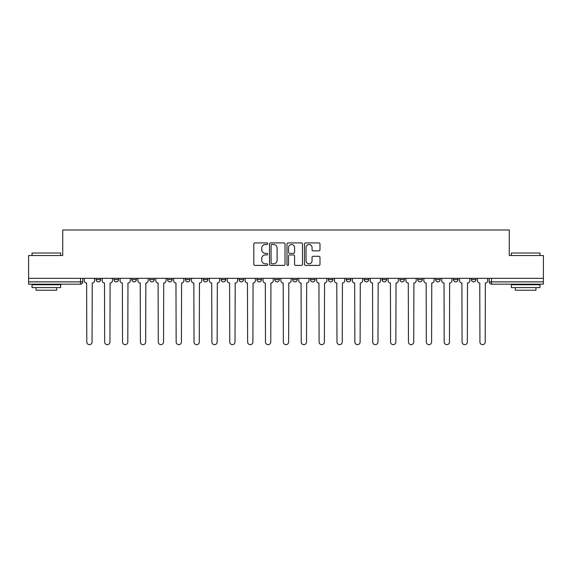 <?xml version="1.0" encoding="UTF-8"?>
<svg xmlns="http://www.w3.org/2000/svg" width="572" height="572" viewBox="0 0 572 572"><rect width="100%" height="100%" fill="white"/><g stroke="black" fill="none" stroke-linecap="round" stroke-linejoin="round"><path stroke-width="0.86" d="M267.675 243.701A0.786 0.786 0 0 0 266.888 242.907L254.94 242.907A1.123 1.123 0 0 0 253.811 244.037L253.811 264.271A1.123 1.123 0 0 0 254.94 265.401L266.888 265.401A0.786 0.786 0 0 0 267.675 264.614A0.786 0.786 0 0 0 266.888 263.828L265.337 263.828A3.596 3.596 0 0 1 261.74 260.224L261.74 258.537A3.596 3.596 0 0 1 265.337 254.94L266.888 254.94A0.786 0.786 0 0 0 267.675 254.154A0.786 0.786 0 0 0 266.888 253.367L265.337 253.367A3.596 3.596 0 0 1 261.74 249.771L261.74 248.084A3.596 3.596 0 0 1 265.337 244.487L266.888 244.487A0.786 0.786 0 0 0 267.675 243.701M453.474 279.586L453.474 278.328L453.474 279.586A2.288 2.288 0 0 0 455.77 281.874A2.288 2.288 0 0 1 453.474 279.586L458.058 279.586A2.288 2.288 0 0 1 455.77 281.874A2.288 2.288 0 0 0 458.058 279.586L458.058 278.328L458.058 279.586M292.642 278.328L292.642 279.586L297.225 279.586A2.288 2.288 0 0 1 294.938 281.874A2.288 2.288 0 0 1 292.642 279.586L292.642 278.328M239.032 278.328L239.032 279.586L243.615 279.586A2.288 2.288 0 0 1 241.327 281.874A2.288 2.288 0 0 1 239.032 279.586L239.032 278.328M203.296 278.328L203.296 279.586L207.872 279.586A2.288 2.288 0 0 1 205.584 281.874A2.288 2.288 0 0 1 203.296 279.586L203.296 278.328M185.421 278.328L185.421 279.586L190.004 279.586A2.288 2.288 0 0 1 187.716 281.874A2.288 2.288 0 0 1 185.421 279.586L185.421 278.328M149.685 278.328L149.685 279.586L154.261 279.586A2.288 2.288 0 0 1 151.973 281.874A2.288 2.288 0 0 1 149.685 279.586L149.685 278.328M318.861 250.836A1.123 1.123 0 0 0 319.984 249.714L319.984 244.037A1.123 1.123 0 0 0 318.861 242.907L305.591 242.907A1.123 1.123 0 0 0 304.468 244.037L304.468 264.271A1.123 1.123 0 0 0 305.591 265.401L318.861 265.401A1.123 1.123 0 0 0 319.984 264.271L319.984 257.414A1.123 1.123 0 0 0 318.861 256.292L313.184 256.292A1.123 1.123 0 0 0 312.062 257.414L312.062 260.818A3.01 3.01 0 0 1 309.052 263.828A3.01 3.01 0 0 1 306.041 260.818L306.041 247.49A3.01 3.01 0 0 1 309.052 244.487A3.01 3.01 0 0 1 312.062 247.49L312.062 249.714A1.123 1.123 0 0 0 313.184 250.836L318.861 250.836M28.6 278.328L28.6 255.527L62.734 255.527L62.734 229.987L509.266 229.987L509.266 255.527L543.4 255.527L543.4 278.328L28.6 278.328L28.6 281.874L82.783 281.874L82.783 278.328L82.783 281.874A2.288 2.288 0 0 1 80.495 284.17L28.6 284.17L28.6 281.874M285.013 244.037A1.123 1.123 0 0 0 283.891 242.907L270.62 242.907A1.123 1.123 0 0 0 269.498 244.037L269.498 264.271A1.123 1.123 0 0 0 270.62 265.401L283.891 265.401A1.123 1.123 0 0 0 285.013 264.271L285.013 244.037M288.109 242.907L301.38 242.907A1.123 1.123 0 0 1 302.502 244.037L302.502 264.271A1.123 1.123 0 0 1 301.38 265.401L295.695 265.401A1.123 1.123 0 0 1 294.573 264.271L294.573 256.063A1.123 1.123 0 0 0 293.45 254.94L289.682 254.94A1.123 1.123 0 0 0 288.56 256.063L288.56 264.614A0.786 0.786 0 0 1 287.773 265.401A0.786 0.786 0 0 1 286.987 264.614L286.987 244.037A1.123 1.123 0 0 1 288.109 242.907M489.217 278.328L489.217 281.874L543.4 281.874L543.4 284.17L491.505 284.17A2.288 2.288 0 0 1 489.217 281.874M543.4 278.328L543.4 281.874M471.349 278.328L471.349 279.586L475.925 279.586L475.925 278.328L475.925 279.586A2.288 2.288 0 0 1 473.637 281.874A2.288 2.288 0 0 1 471.349 279.586A2.288 2.288 0 0 0 473.637 281.874M435.607 278.328L435.607 279.586L440.19 279.586L440.19 278.328L440.19 279.586A2.288 2.288 0 0 1 437.895 281.874A2.288 2.288 0 0 1 435.607 279.586A2.288 2.288 0 0 0 437.895 281.874M422.315 279.586L422.315 278.328L422.315 279.586A2.288 2.288 0 0 1 420.027 281.874A2.288 2.288 0 0 1 417.739 279.586L422.315 279.586A2.288 2.288 0 0 1 420.027 281.874M417.739 278.328L417.739 279.586M404.447 278.328L404.447 279.586A2.288 2.288 0 0 1 402.159 281.874A2.288 2.288 0 0 1 399.864 279.586L404.447 279.586A2.288 2.288 0 0 1 402.159 281.874M399.864 278.328L399.864 279.586M386.579 278.328L386.579 279.586A2.288 2.288 0 0 1 384.284 281.874A2.288 2.288 0 0 1 381.996 279.586L386.579 279.586M381.996 278.328L381.996 279.586M368.704 278.328L368.704 279.586A2.288 2.288 0 0 1 366.416 281.874A2.288 2.288 0 0 1 364.128 279.586L368.704 279.586M364.128 278.328L364.128 279.586M350.836 278.328L350.836 279.586A2.288 2.288 0 0 1 348.548 281.874A2.288 2.288 0 0 1 346.253 279.586L350.836 279.586M346.253 278.328L346.253 279.586M332.968 278.328L332.968 279.586A2.288 2.288 0 0 1 330.673 281.874A2.288 2.288 0 0 1 328.385 279.586A2.288 2.288 0 0 0 330.673 281.874M328.385 278.328L328.385 279.586L332.968 279.586M315.093 278.328L315.093 279.586A2.288 2.288 0 0 1 312.805 281.874A2.288 2.288 0 0 1 310.517 279.586A2.288 2.288 0 0 0 312.805 281.874M310.517 278.328L310.517 279.586L315.093 279.586M297.225 278.328L297.225 279.586A2.288 2.288 0 0 1 294.938 281.874M279.358 278.328L279.358 279.586A2.288 2.288 0 0 1 277.062 281.874A2.288 2.288 0 0 1 274.774 279.586L279.358 279.586M274.774 278.328L274.774 279.586M261.483 278.328L261.483 279.586A2.288 2.288 0 0 1 259.195 281.874A2.288 2.288 0 0 1 256.907 279.586L261.483 279.586L261.483 278.328M256.907 278.328L256.907 279.586M243.615 278.328L243.615 279.586M225.747 278.328L225.747 279.586A2.288 2.288 0 0 1 223.452 281.874A2.288 2.288 0 0 1 221.164 279.586L225.747 279.586L225.747 278.328M221.164 278.328L221.164 279.586M207.872 278.328L207.872 279.586L207.872 278.328M190.004 279.586L190.004 278.328L190.004 279.586A2.288 2.288 0 0 1 187.716 281.874M172.136 278.328L172.136 279.586A2.288 2.288 0 0 1 169.841 281.874A2.288 2.288 0 0 1 167.553 279.586A2.288 2.288 0 0 0 169.841 281.874A2.288 2.288 0 0 0 172.136 279.586L172.136 278.328M167.553 278.328L167.553 279.586L172.136 279.586M154.261 278.328L154.261 279.586M136.393 278.328L136.393 279.586A2.288 2.288 0 0 1 134.105 281.874A2.288 2.288 0 0 1 131.81 279.586A2.288 2.288 0 0 0 134.105 281.874A2.288 2.288 0 0 0 136.393 279.586L131.81 279.586L131.81 278.328M113.942 278.328L113.942 279.586L118.526 279.586L118.526 278.328L118.526 279.586A2.288 2.288 0 0 1 116.23 281.874A2.288 2.288 0 0 1 113.942 279.586A2.288 2.288 0 0 0 116.23 281.874M96.075 278.328L96.075 279.586L100.651 279.586L100.651 278.328L100.651 279.586A2.288 2.288 0 0 1 98.363 281.874A2.288 2.288 0 0 1 96.075 279.586A2.288 2.288 0 0 0 98.363 281.874M271.857 244.487A0.786 0.786 0 0 0 271.071 245.274L271.071 263.034A0.786 0.786 0 0 0 271.857 263.828L273.488 263.828A3.596 3.596 0 0 0 277.091 260.224L277.091 248.084A3.596 3.596 0 0 0 273.488 244.487L271.857 244.487M294.573 247.547A3.01 3.01 0 0 0 291.563 244.537A3.01 3.01 0 0 0 288.56 247.547L288.56 252.245A1.123 1.123 0 0 0 289.682 253.367L293.45 253.367A1.123 1.123 0 0 0 294.573 252.245L294.573 247.547M84.327 280.73L84.327 278.328L84.327 280.73A2.288 2.288 48.4 0 0 86.622 283.018L86.794 342.013A2.631 2.631 48.4 0 0 89.425 344.651A2.631 2.631 48.4 0 0 92.063 342.013L92.235 283.018A2.288 2.288 48.4 0 0 94.523 280.73L94.523 278.328M86.622 283.018L86.794 342.013M92.063 342.013L92.235 283.018M102.202 280.73L102.202 278.328L102.202 280.73A2.288 2.288 48.4 0 0 104.49 283.018L104.662 342.013A2.631 2.631 48.4 0 0 107.3 344.651A2.631 2.631 48.4 0 0 109.931 342.013L110.103 283.018A2.288 2.288 48.4 0 0 112.398 280.73L112.398 278.328M120.07 280.73L120.07 278.328L120.07 280.73A2.288 2.288 48.4 0 0 122.358 283.018L122.537 342.013A2.631 2.631 48.4 0 0 125.168 344.651A2.631 2.631 48.4 0 0 127.799 342.013L127.978 283.018A2.288 2.288 48.4 0 0 130.266 280.73L130.266 278.328M104.49 283.018L104.662 342.013M109.931 342.013L110.103 283.018M122.358 283.018L122.537 342.013M127.799 342.013L127.978 283.018M32.039 253.01L60.675 253.01L32.039 253.01L32.039 255.527M60.675 287.602L32.039 287.602L32.039 284.742L60.675 284.742L60.675 287.602M56.664 287.602L56.664 290.24L36.043 290.24L36.043 287.602M511.325 253.01L539.961 253.01L511.325 253.01L511.325 255.527M539.961 287.602L511.325 287.602L511.325 284.742L539.961 284.742L539.961 287.602M535.957 287.602L535.957 290.24L515.336 290.24L515.336 287.602M137.938 280.73L137.938 278.328L137.938 280.73A2.288 2.288 48.4 0 0 140.233 283.018L140.405 342.013A2.631 2.631 48.4 0 0 143.036 344.651A2.631 2.631 48.4 0 0 145.674 342.013L145.846 283.018A2.288 2.288 48.4 0 0 148.134 280.73L148.134 278.328M155.813 280.73L155.813 278.328L155.813 280.73A2.288 2.288 48.4 0 0 158.101 283.018L158.272 342.013A2.631 2.631 48.4 0 0 160.911 344.651A2.631 2.631 48.4 0 0 163.542 342.013L163.714 283.018A2.288 2.288 48.4 0 0 166.009 280.73L166.009 278.328M173.681 280.73L173.681 278.328L173.681 280.73A2.288 2.288 48.4 0 0 175.969 283.018L176.147 342.013A2.631 2.631 48.4 0 0 178.779 344.651A2.631 2.631 48.4 0 0 181.41 342.013L181.589 283.018A2.288 2.288 48.4 0 0 183.877 280.73L183.877 278.328M140.233 283.018L140.405 342.013M145.674 342.013L145.846 283.018M158.101 283.018L158.272 342.013M163.542 342.013L163.714 283.018M175.969 283.018L176.147 342.013M181.41 342.013L181.589 283.018M191.548 280.73L191.548 278.328L191.548 280.73A2.288 2.288 48.4 0 0 193.844 283.018L194.015 342.013A2.631 2.631 48.4 0 0 196.646 344.651A2.631 2.631 48.4 0 0 199.285 342.013L199.456 283.018A2.288 2.288 48.4 0 0 201.744 280.73L201.744 278.328M193.844 283.018L194.015 342.013M199.285 342.013L199.456 283.018M209.423 280.73L209.423 278.328L209.423 280.73A2.288 2.288 48.4 0 0 211.712 283.018L211.883 342.013A2.631 2.631 48.4 0 0 214.521 344.651A2.631 2.631 48.4 0 0 217.153 342.013L217.324 283.018A2.288 2.288 48.4 0 0 219.619 280.73L219.619 278.328M211.712 283.018L211.883 342.013M217.153 342.013L217.324 283.018M227.291 280.73L227.291 278.328L227.291 280.73A2.288 2.288 48.4 0 0 229.579 283.018L229.758 342.013A2.631 2.631 48.4 0 0 232.389 344.651A2.631 2.631 48.4 0 0 235.02 342.013L235.199 283.018A2.288 2.288 48.4 0 0 237.487 280.73L237.487 278.328M229.579 283.018L229.758 342.013M235.02 342.013L235.199 283.018M245.159 280.73L245.159 278.328L245.159 280.73A2.288 2.288 48.4 0 0 247.454 283.018L247.626 342.013A2.631 2.631 48.4 0 0 250.257 344.651A2.631 2.631 48.4 0 0 252.895 342.013L253.067 283.018A2.288 2.288 48.4 0 0 255.355 280.73L255.355 278.328M247.454 283.018L247.626 342.013M252.895 342.013L253.067 283.018M263.034 280.73L263.034 278.328L263.034 280.73A2.288 2.288 48.4 0 0 265.322 283.018L265.494 342.013A2.631 2.631 48.4 0 0 268.132 344.651A2.631 2.631 48.4 0 0 270.763 342.013L270.935 283.018A2.288 2.288 48.4 0 0 273.23 280.73L273.23 278.328M265.322 283.018L265.494 342.013M270.763 342.013L270.935 283.018M280.902 280.73L280.902 278.328L280.902 280.73A2.288 2.288 48.4 0 0 283.19 283.018L283.369 342.013A2.631 2.631 48.4 0 0 286 344.651A2.631 2.631 48.4 0 0 288.631 342.013L288.81 283.018A2.288 2.288 48.4 0 0 291.098 280.73L291.098 278.328M283.19 283.018L283.369 342.013M288.631 342.013L288.81 283.018M298.77 280.73L298.77 278.328L298.77 280.73A2.288 2.288 48.4 0 0 301.065 283.018L301.237 342.013A2.631 2.631 48.4 0 0 303.868 344.651A2.631 2.631 48.4 0 0 306.506 342.013L306.678 283.018A2.288 2.288 48.4 0 0 308.966 280.73L308.966 278.328M301.065 283.018L301.237 342.013M306.506 342.013L306.678 283.018M316.645 280.73L316.645 278.328L316.645 280.73A2.288 2.288 48.4 0 0 318.933 283.018L319.104 342.013A2.631 2.631 48.4 0 0 321.743 344.651A2.631 2.631 48.4 0 0 324.374 342.013L324.546 283.018A2.288 2.288 48.4 0 0 326.841 280.73L326.841 278.328M318.933 283.018L319.104 342.013M324.374 342.013L324.546 283.018M334.513 280.73L334.513 278.328L334.513 280.73A2.288 2.288 48.4 0 0 336.801 283.018L336.979 342.013A2.631 2.631 48.4 0 0 339.611 344.651A2.631 2.631 48.4 0 0 342.242 342.013L342.421 283.018A2.288 2.288 48.4 0 0 344.709 280.73L344.709 278.328M336.801 283.018L336.979 342.013M342.242 342.013L342.421 283.018M352.381 280.73L352.381 278.328L352.381 280.73A2.288 2.288 48.4 0 0 354.676 283.018L354.847 342.013A2.631 2.631 48.4 0 0 357.479 344.651A2.631 2.631 48.4 0 0 360.117 342.013L360.288 283.018A2.288 2.288 48.4 0 0 362.577 280.73L362.577 278.328M354.676 283.018L354.847 342.013M360.117 342.013L360.288 283.018M370.256 280.73L370.256 278.328L370.256 280.73A2.288 2.288 48.4 0 0 372.544 283.018L372.715 342.013A2.631 2.631 48.4 0 0 375.354 344.651A2.631 2.631 48.4 0 0 377.985 342.013L378.156 283.018A2.288 2.288 48.4 0 0 380.452 280.73L380.452 278.328M372.544 283.018L372.715 342.013M377.985 342.013L378.156 283.018M388.123 280.73L388.123 278.328L388.123 280.73A2.288 2.288 48.4 0 0 390.411 283.018L390.59 342.013A2.631 2.631 48.4 0 0 393.221 344.651A2.631 2.631 48.4 0 0 395.853 342.013L396.031 283.018A2.288 2.288 48.4 0 0 398.319 280.73L398.319 278.328M390.411 283.018L390.59 342.013M395.853 342.013L396.031 283.018M405.991 280.73L405.991 278.328L405.991 280.73A2.288 2.288 48.4 0 0 408.286 283.018L408.458 342.013A2.631 2.631 48.4 0 0 411.089 344.651A2.631 2.631 48.4 0 0 413.728 342.013L413.899 283.018A2.288 2.288 48.4 0 0 416.187 280.73L416.187 278.328M408.286 283.018L408.458 342.013M413.728 342.013L413.899 283.018M423.866 280.73L423.866 278.328L423.866 280.73A2.288 2.288 48.4 0 0 426.154 283.018L426.326 342.013A2.631 2.631 48.4 0 0 428.964 344.651A2.631 2.631 48.4 0 0 431.595 342.013L431.767 283.018A2.288 2.288 48.4 0 0 434.062 280.73L434.062 278.328M426.154 283.018L426.326 342.013M431.595 342.013L431.767 283.018M441.734 280.73L441.734 278.328L441.734 280.73A2.288 2.288 48.4 0 0 444.022 283.018L444.201 342.013A2.631 2.631 48.4 0 0 446.832 344.651A2.631 2.631 48.4 0 0 449.463 342.013L449.642 283.018A2.288 2.288 48.4 0 0 451.93 280.73L451.93 278.328M444.022 283.018L444.201 342.013M449.463 342.013L449.642 283.018M459.602 280.73L459.602 278.328L459.602 280.73A2.288 2.288 48.4 0 0 461.897 283.018L462.069 342.013A2.631 2.631 48.4 0 0 464.7 344.651A2.631 2.631 48.4 0 0 467.338 342.013L467.51 283.018A2.288 2.288 48.4 0 0 469.798 280.73L469.798 278.328M461.897 283.018L462.069 342.013M467.338 342.013L467.51 283.018M477.477 280.73L477.477 278.328L477.477 280.73A2.288 2.288 48.4 0 0 479.765 283.018L479.937 342.013A2.631 2.631 48.4 0 0 482.575 344.651A2.631 2.631 48.4 0 0 485.206 342.013L485.378 283.018A2.288 2.288 48.4 0 0 487.673 280.73L487.673 278.328M479.765 283.018L479.937 342.013M485.206 342.013L485.378 283.018M80.495 278.328L80.495 284.17M491.505 278.328L491.505 284.17M60.675 255.527L60.675 253.01M54.147 284.742L54.147 284.17M38.567 284.742L38.567 284.17M539.961 255.527L539.961 253.01M533.433 284.742L533.433 284.17M517.853 284.742L517.853 284.17"/></g></svg>
